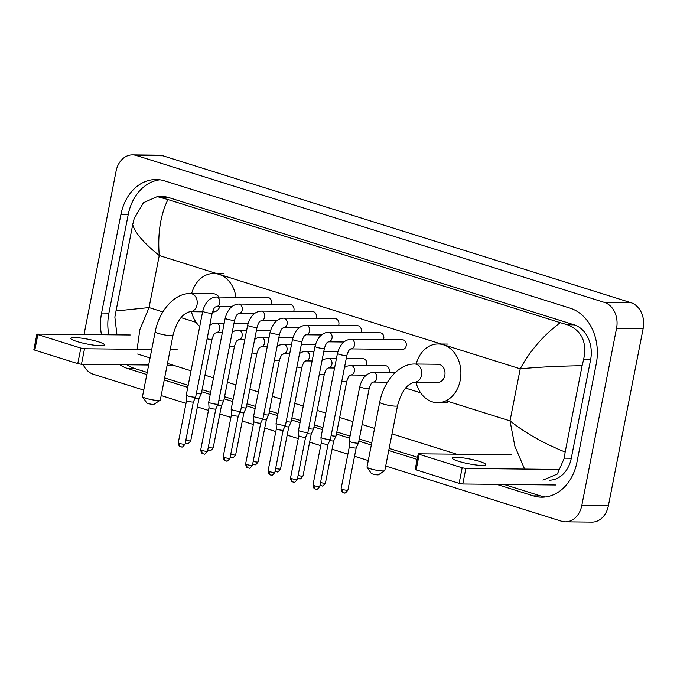 <?xml version="1.0" encoding="UTF-8"?>
<svg xmlns="http://www.w3.org/2000/svg" width="677" height="677" viewBox="0 0 677 677"><rect width="100%" height="100%" fill="white"/><g stroke="black" fill="none" stroke-linecap="round" stroke-linejoin="round"><path stroke-width="1.02" d="M458.363 461.232A17.086 2.446 11.1 0 0 475.956 464.955A17.086 2.446 11.1 0 0 485.756 464.642A17.086 2.446 11.1 0 0 479.629 461.469A17.086 2.446 11.1 0 0 462.036 457.745A17.086 2.446 11.1 0 0 452.228 458.058A17.086 2.446 11.1 0 0 458.363 461.232M555.512 484.994L462.797 483.996L459.108 483.344L462.163 467.782L465.852 468.442L558.567 469.44M511.558 454.682L418.242 453.81L419.207 454.301L416.152 469.855L459.108 483.344M416.152 469.855L415.196 469.364L418.242 453.81M419.207 454.301L462.163 467.782M384.671 470.71L378.494 474.763A3.74 0.533 -168.9 0 1 372.553 473.951A3.74 0.533 -168.9 0 1 371.233 473.341L367.052 467.248A9.072 1.303 11.1 0 0 370.251 468.729A9.072 1.303 11.1 0 0 384.671 470.71A9.072 1.303 11.1 0 0 384.807 470.54L397.517 405.726A9.072 1.303 -168.9 0 1 392.313 405.895A9.072 1.303 -168.9 0 1 382.962 403.924A9.072 1.303 -168.9 0 1 379.704 402.231L366.993 467.045A9.072 1.303 11.1 0 0 367.052 467.248M397.517 405.726C401.241 391.771 406.928 383.918 414.561 382.166L437.824 382.412A9.072 7.1 -89.4 0 0 444.806 375.498A9.072 7.1 -89.4 0 0 438.019 364.268L414.756 364.014C398.457 363.684 383.529 381.98 379.704 402.231M416.16 364.031A29.365 22.976 90.6 0 1 438.239 343.975A29.365 22.976 90.6 0 1 460.208 380.339A29.365 22.976 90.6 0 1 437.604 402.697A29.365 22.976 90.6 0 1 415.966 382.175M160.161 400.234L153.984 404.296A3.74 0.533 -168.9 0 1 148.043 403.484A3.74 0.533 -168.9 0 1 146.723 402.874L142.542 396.781A9.072 1.303 11.1 0 0 145.741 398.262A9.072 1.303 11.1 0 0 160.161 400.234A9.072 1.303 11.1 0 0 160.297 400.073L173.007 335.259A9.072 1.303 -168.9 0 1 167.803 335.428A9.072 1.303 -168.9 0 1 158.452 333.456A9.072 1.303 -168.9 0 1 155.194 331.764L142.483 396.578A9.072 1.303 11.1 0 0 142.542 396.781M218.866 297.025A9.072 7.1 -89.4 0 0 213.509 293.793L190.245 293.547C173.947 293.209 159.019 311.513 155.194 331.764M191.65 293.556A29.365 22.976 90.6 0 1 213.72 273.508A29.365 22.976 90.6 0 1 235.977 297.211M212.426 311.936L213.306 311.945A9.072 7.1 -89.4 0 0 219.847 306.647M199.715 326.542A29.365 22.976 90.6 0 1 191.456 311.708M350.881 339.279C344.407 339.778 339.922 344.508 337.434 353.462A4.807 0.685 -168.9 0 0 338.94 354.283A4.807 0.685 -168.9 0 0 339.16 354.35A4.807 0.685 -168.9 0 0 344.111 355.4A4.807 0.685 -168.9 0 0 346.869 355.307C349.544 347.233 350.568 349.874 350.83 348.892L402.493 349.45A4.807 3.757 -89.4 0 0 406.192 345.786A4.807 3.757 -89.4 0 0 402.595 339.837L350.881 339.279A4.807 3.757 -89.4 0 1 351.515 339.355A4.807 3.757 -89.4 0 1 354.477 345.228A4.807 3.757 -89.4 0 1 350.821 348.892L350.779 348.892M346.869 355.307L330.401 439.255A4.807 0.685 -168.9 0 1 330.393 439.271A4.807 0.685 -168.9 0 1 329.327 439.475A4.807 0.685 -168.9 0 1 322.692 438.29A4.807 0.685 -168.9 0 1 320.966 437.427A4.807 0.685 -168.9 0 1 320.966 437.401L337.434 353.462M328.074 444.18A3.47 0.499 -168.9 0 1 328.066 444.197A3.47 0.499 -168.9 0 1 327.296 444.34A3.47 0.499 -168.9 0 1 322.506 443.486A3.47 0.499 -168.9 0 1 321.262 442.86A3.47 0.499 -168.9 0 1 321.262 442.843L320.966 437.427M383.487 339.634A4.807 3.757 -89.4 0 0 383.741 338.745A4.807 3.757 -89.4 0 0 380.144 332.796L328.43 332.238A4.807 3.757 -89.4 0 1 329.064 332.314A4.807 3.757 -89.4 0 1 332.026 338.187A4.807 3.757 -89.4 0 1 328.37 341.843L328.328 341.843M293.276 482.041A3.47 2.099 -72.6 0 1 292.896 481.982A3.47 2.099 -72.6 0 1 291.77 478.647A3.47 0.499 -168.9 0 0 295.35 479.401A3.47 0.499 -168.9 0 0 297.338 479.333L305.615 437.139A3.47 0.499 -168.9 0 1 305.615 437.147L307.942 432.231A4.807 0.685 -168.9 0 1 307.942 432.231A4.807 0.685 -168.9 0 1 306.876 432.425A4.807 0.685 -168.9 0 1 300.241 431.249A4.807 0.685 -168.9 0 1 298.515 430.377A4.807 0.685 -168.9 0 1 298.515 430.352L314.983 346.412C317.471 337.459 321.956 332.737 328.43 332.238M305.615 437.147A3.47 0.499 -168.9 0 1 304.845 437.291A3.47 0.499 -168.9 0 1 300.055 436.445A3.47 0.499 -168.9 0 1 298.811 435.81A3.47 0.499 -168.9 0 1 298.811 435.793M361.036 332.585A4.807 3.757 -89.4 0 0 361.29 331.696A4.807 3.757 -89.4 0 0 357.693 325.747L305.979 325.188A4.807 3.757 -89.4 0 1 306.613 325.265A4.807 3.757 -89.4 0 1 309.575 331.138A4.807 3.757 -89.4 0 1 305.919 334.793L305.877 334.793M292.532 339.363A4.807 0.685 -168.9 0 0 294.038 340.184A4.807 0.685 -168.9 0 0 294.258 340.26A4.807 0.685 -168.9 0 0 299.209 341.301A4.807 0.685 -168.9 0 0 301.967 341.216L285.491 425.156A4.807 0.685 -168.9 0 1 285.491 425.181A4.807 0.685 -168.9 0 1 284.425 425.376A4.807 0.685 -168.9 0 1 277.79 424.2A4.807 0.685 -168.9 0 1 276.064 423.337A4.807 0.685 -168.9 0 1 276.064 423.311L292.532 339.363C295.02 330.41 299.505 325.688 305.979 325.188M283.172 430.081A3.47 0.499 -168.9 0 1 283.164 430.107A3.47 0.499 -168.9 0 1 282.394 430.242A3.47 0.499 -168.9 0 1 277.604 429.396A3.47 0.499 -168.9 0 1 276.36 428.769A3.47 0.499 -168.9 0 1 276.36 428.753L276.064 423.337M338.585 325.544A4.807 3.757 -89.4 0 0 338.838 324.647A4.807 3.757 -89.4 0 0 335.242 318.698L283.528 318.139A4.807 3.757 -89.4 0 1 284.162 318.215A4.807 3.757 -89.4 0 1 287.124 324.088A4.807 3.757 -89.4 0 1 283.468 327.753L298.929 327.913M270.081 332.322A4.807 0.685 -168.9 0 0 271.587 333.143A4.807 0.685 -168.9 0 0 271.807 333.211A4.807 0.685 -168.9 0 0 276.758 334.26A4.807 0.685 -168.9 0 0 279.516 334.167L263.04 418.107A4.807 0.685 -168.9 0 1 263.04 418.132A4.807 0.685 -168.9 0 1 261.974 418.327A4.807 0.685 -168.9 0 1 255.339 417.15A4.807 0.685 -168.9 0 1 253.613 416.287A4.807 0.685 -168.9 0 1 253.613 416.262L270.081 332.322C272.569 323.369 277.054 318.639 283.528 318.139M248.374 467.942A3.47 2.099 -72.6 0 1 247.994 467.883A3.47 2.099 -72.6 0 1 246.868 464.549A3.47 0.499 -168.9 0 0 250.448 465.311A3.47 0.499 -168.9 0 0 252.436 465.243L260.713 423.049A3.47 0.499 -168.9 0 1 260.713 423.057A3.47 0.499 -168.9 0 1 259.943 423.201A3.47 0.499 -168.9 0 1 255.153 422.346A3.47 0.499 -168.9 0 1 253.909 421.72A3.47 0.499 -168.9 0 1 253.909 421.703M316.134 318.495A4.807 3.757 -89.4 0 0 316.387 317.606A4.807 3.757 -89.4 0 0 312.791 311.648L261.077 311.09A4.807 3.757 -89.4 0 1 261.711 311.166A4.807 3.757 -89.4 0 1 264.673 317.048A4.807 3.757 -89.4 0 1 261.017 320.703L260.975 320.703M247.63 325.273A4.807 0.685 -168.9 0 0 249.136 326.094A4.807 0.685 -168.9 0 0 249.356 326.162A4.807 0.685 -168.9 0 0 254.307 327.211A4.807 0.685 -168.9 0 0 257.065 327.118L240.589 411.066A4.807 0.685 -168.9 0 1 240.589 411.091A4.807 0.685 -168.9 0 1 239.523 411.286A4.807 0.685 -168.9 0 1 232.888 410.11A4.807 0.685 -168.9 0 1 231.162 409.238A4.807 0.685 -168.9 0 1 231.162 409.213L247.63 325.273C250.118 316.32 254.603 311.598 261.077 311.09M238.27 415.991A3.47 0.499 -168.9 0 1 238.262 416.008A3.47 0.499 -168.9 0 1 237.492 416.152A3.47 0.499 -168.9 0 1 232.702 415.297A3.47 0.499 -168.9 0 1 231.458 414.671A3.47 0.499 -168.9 0 1 231.458 414.654L231.162 409.238M293.683 311.445A4.807 3.757 -89.4 0 0 293.936 310.557A4.807 3.757 -89.4 0 0 290.34 304.608L238.626 304.049A4.807 3.757 -89.4 0 1 239.26 304.125A4.807 3.757 -89.4 0 1 242.222 309.998A4.807 3.757 -89.4 0 1 238.566 313.654L238.524 313.654M225.179 318.224A4.807 0.685 -168.9 0 0 226.685 319.045A4.807 0.685 -168.9 0 0 226.905 319.121A4.807 0.685 -168.9 0 0 231.856 320.162A4.807 0.685 -168.9 0 0 234.614 320.077L218.138 404.017A4.807 0.685 -168.9 0 1 218.138 404.042A4.807 0.685 -168.9 0 1 217.072 404.237A4.807 0.685 -168.9 0 1 210.437 403.06A4.807 0.685 -168.9 0 1 208.711 402.189A4.807 0.685 -168.9 0 1 208.711 402.163L225.179 318.224C227.667 309.271 232.152 304.548 238.626 304.049M215.819 408.942A3.47 0.499 -168.9 0 1 215.811 408.959A3.47 0.499 -168.9 0 1 215.041 409.103A3.47 0.499 -168.9 0 1 210.251 408.256A3.47 0.499 -168.9 0 1 209.007 407.63A3.47 0.499 -168.9 0 1 209.007 407.605L200.722 449.816C201.467 454.783 203.286 453.387 203.092 453.793A3.47 2.099 -72.6 0 1 201.966 450.459A3.47 0.499 -168.9 0 1 200.722 449.816M271.232 304.396A4.807 3.757 -89.4 0 0 271.485 303.508A4.807 3.757 -89.4 0 0 267.889 297.558L216.175 297A4.807 3.757 -89.4 0 1 216.809 297.076A4.807 3.757 -89.4 0 1 219.771 302.949A4.807 3.757 -89.4 0 1 216.115 306.613L216.073 306.613M193.368 401.901A3.47 0.499 -168.9 0 1 193.36 401.918L195.687 396.993A4.807 0.685 -168.9 0 1 195.687 396.993A4.807 0.685 -168.9 0 1 194.621 397.187A4.807 0.685 -168.9 0 1 187.986 396.011A4.807 0.685 -168.9 0 1 186.26 395.148A4.807 0.685 -168.9 0 1 186.26 395.123L202.728 311.175C205.216 302.23 209.701 297.499 216.175 297M181.021 446.803A3.47 2.099 -72.6 0 1 180.641 446.744A3.47 2.099 -72.6 0 1 179.515 443.41A3.47 0.499 -168.9 0 0 183.095 444.163A3.47 0.499 -168.9 0 0 185.083 444.104L193.36 401.91A3.47 0.499 -168.9 0 1 192.59 402.053A3.47 0.499 -168.9 0 1 187.8 401.207A3.47 0.499 -168.9 0 1 186.556 400.581A3.47 0.499 -168.9 0 1 186.556 400.564L186.26 395.148M343.831 492.788A3.47 2.099 -72.6 0 1 343.451 492.729A3.47 2.099 -72.6 0 1 342.334 489.395A3.47 0.499 -168.9 0 0 345.905 490.156A3.47 0.499 -168.9 0 0 347.902 490.089L356.178 447.895A3.47 0.499 -168.9 0 1 356.17 447.903L358.497 442.978A4.807 0.685 -168.9 0 1 358.497 442.978A4.807 0.685 -168.9 0 1 357.439 443.173A4.807 0.685 -168.9 0 1 350.796 441.996A4.807 0.685 -168.9 0 1 349.07 441.133A4.807 0.685 -168.9 0 1 349.078 441.108L359.766 386.618C362.254 377.664 366.731 372.934 373.213 372.435A4.807 3.757 -89.4 0 1 373.848 372.511A4.807 3.757 -89.4 0 1 376.81 378.384A4.807 3.757 -89.4 0 1 373.145 382.048L373.112 382.048M356.17 447.903A3.47 0.499 -168.9 0 1 355.408 448.047A3.47 0.499 -168.9 0 1 350.61 447.192A3.47 0.499 -168.9 0 1 349.366 446.566A3.47 0.499 -168.9 0 1 349.366 446.549L349.07 441.133M388.936 372.604A4.807 3.757 -89.4 0 0 389.182 371.715A4.807 3.757 -89.4 0 0 385.594 365.766L350.762 365.394A4.807 3.757 -89.4 0 1 351.397 365.47A4.807 3.757 -89.4 0 1 354.359 371.343A4.807 3.757 -89.4 0 1 350.694 374.999L366.155 375.168M341.8 381.151A4.807 0.685 -168.9 0 0 346.742 381.422L336.054 435.912A4.807 0.685 -168.9 0 1 336.046 435.937A4.807 0.685 -168.9 0 1 334.988 436.132A4.807 0.685 -168.9 0 1 331.104 435.641M320.543 482.54A3.47 0.499 -168.9 0 0 325.442 483.039L333.727 440.845A3.47 0.499 -168.9 0 1 333.719 440.854A3.47 0.499 -168.9 0 1 332.957 440.998A3.47 0.499 -168.9 0 1 329.784 440.566M366.485 365.563A4.807 3.757 -89.4 0 0 366.731 364.666A4.807 3.757 -89.4 0 0 363.143 358.717L346.235 358.539M319.349 374.102A4.807 0.685 -168.9 0 0 324.291 374.373L313.603 428.863A4.807 0.685 -168.9 0 1 313.595 428.888A4.807 0.685 -168.9 0 1 312.537 429.083A4.807 0.685 -168.9 0 1 308.653 428.592M298.092 475.491A3.47 0.499 -168.9 0 0 302.991 475.999L311.276 433.796A3.47 0.499 -168.9 0 1 311.268 433.805A3.47 0.499 -168.9 0 1 310.506 433.949A3.47 0.499 -168.9 0 1 307.333 433.517M296.898 367.052A4.807 0.685 -168.9 0 0 301.84 367.323L291.152 421.813A4.807 0.685 -168.9 0 1 291.144 421.839A4.807 0.685 -168.9 0 1 290.086 422.033A4.807 0.685 -168.9 0 1 286.202 421.543M275.641 468.45A3.47 0.499 -168.9 0 0 280.54 468.949L288.825 426.755A3.47 0.499 -168.9 0 1 288.817 426.764A3.47 0.499 -168.9 0 1 288.055 426.899A3.47 0.499 -168.9 0 1 284.882 426.468M253.19 461.401A3.47 0.499 -168.9 0 0 258.089 461.9L266.374 419.706A3.47 0.499 -168.9 0 1 266.366 419.715L268.693 414.789A4.807 0.685 -168.9 0 1 268.693 414.789A4.807 0.685 -168.9 0 1 267.635 414.993A4.807 0.685 -168.9 0 1 263.751 414.502M266.366 419.715A3.47 0.499 -168.9 0 1 265.604 419.858A3.47 0.499 -168.9 0 1 262.431 419.427M251.996 352.962A4.807 0.685 -168.9 0 0 256.938 353.233L246.25 407.723A4.807 0.685 -168.9 0 1 246.242 407.749A4.807 0.685 -168.9 0 1 245.184 407.943A4.807 0.685 -168.9 0 1 241.3 407.452M243.923 412.648A3.47 0.499 -168.9 0 1 243.915 412.665A3.47 0.499 -168.9 0 1 243.153 412.809A3.47 0.499 -168.9 0 1 239.98 412.378M229.545 345.913A4.807 0.685 -168.9 0 0 234.487 346.184L223.799 400.674A4.807 0.685 -168.9 0 1 223.791 400.699A4.807 0.685 -168.9 0 1 222.733 400.894A4.807 0.685 -168.9 0 1 218.849 400.403M208.288 447.311A3.47 0.499 -168.9 0 0 213.187 447.81L221.472 405.616A3.47 0.499 -168.9 0 1 221.464 405.625A3.47 0.499 -168.9 0 1 220.702 405.76A3.47 0.499 -168.9 0 1 217.529 405.328M207.094 338.864A4.807 0.685 -168.9 0 0 212.036 339.135L201.348 393.625A4.807 0.685 -168.9 0 1 201.34 393.65A4.807 0.685 -168.9 0 1 200.282 393.845A4.807 0.685 -168.9 0 1 196.398 393.362M199.021 398.558A3.47 0.499 -168.9 0 1 199.013 398.575A3.47 0.499 -168.9 0 1 198.251 398.719A3.47 0.499 -168.9 0 1 195.069 398.288M77.017 341.538A17.086 2.446 11.1 0 0 94.611 345.262A17.086 2.446 11.1 0 0 104.419 344.94A17.086 2.446 11.1 0 0 98.283 341.767A17.086 2.446 11.1 0 0 80.69 338.051A17.086 2.446 11.1 0 0 70.89 338.365A17.086 2.446 11.1 0 0 77.017 341.538M173.456 365.292L167.126 365.225M148.669 365.021L81.452 364.302L77.762 363.642L80.817 348.088L84.507 348.748L151.724 349.467M130.212 334.988L36.905 334.108L37.861 334.607L34.806 350.161L77.762 363.642M34.806 350.161L33.85 349.662L36.905 334.108M37.861 334.607L80.817 348.088M170.181 349.67L177.222 349.747M84.033 334.489L116.072 171.154A21.351 16.713 90.6 0 1 132.514 154.881L159.103 155.168A21.351 16.713 90.6 0 1 162.937 155.786L631.006 302.704A21.351 16.713 90.6 0 1 643.15 328.531L608.361 505.846A21.351 16.713 90.6 0 1 591.918 522.119L565.337 521.832A21.351 16.713 90.6 0 1 561.495 521.214L385.687 466.03M132.514 154.881A21.351 16.713 90.6 0 1 136.356 155.498L604.426 302.416A21.351 16.713 90.6 0 1 616.561 328.243L581.771 505.567A21.351 16.713 90.6 0 1 565.337 521.832M143.752 390.096L93.426 374.296A21.351 16.713 90.6 0 1 83.017 364.319M368.263 460.563L354.536 456.256M347.876 454.165L332.085 449.206M320.712 445.635L309.634 442.157M298.261 438.594L287.183 435.116M275.81 431.545L264.732 428.067M253.359 424.496L242.281 421.018M230.908 417.447L219.83 413.969M208.457 410.406L197.379 406.928M186.006 403.357L161.177 395.563M496.69 484.36L533.341 495.869A45.909 35.932 -89.4 0 0 541.592 497.189A45.909 35.932 -89.4 0 0 576.939 462.213L596.268 363.701A45.909 35.932 -89.4 0 0 570.169 308.179L164.511 180.844A45.909 35.932 -89.4 0 0 156.252 179.523A45.909 35.932 -89.4 0 0 120.904 214.499L101.584 313.011A45.909 35.932 -89.4 0 0 101.448 334.683M119.727 364.708A45.909 35.932 -89.4 0 0 127.682 368.542L146.807 374.542M164.232 380.009L187.774 387.396M201.712 391.771L210.225 394.446M224.163 398.821L232.676 401.495M246.614 405.87L255.127 408.544M269.065 412.911L277.578 415.585M291.516 419.96L300.029 422.634M313.967 427.009L322.48 429.683M336.418 434.059L349.645 438.205M358.869 441.099L371.318 445.009M388.742 450.476L417.15 459.395M159.907 179.803A45.909 35.932 -89.4 0 0 128.215 214.575L108.895 313.087A45.909 35.932 -89.4 0 0 108.76 334.76M504.001 484.436L540.652 495.945A45.909 35.932 -89.4 0 0 545.256 496.986M127.039 364.793A45.909 35.932 -89.4 0 0 134.994 368.618L147.214 372.452M164.638 377.918L188.189 385.315M202.118 389.69L210.64 392.355M224.569 396.73L233.091 399.405M247.02 403.78L255.542 406.454M269.471 410.829L277.993 413.503M291.922 417.87L300.444 420.544M314.373 424.919L322.895 427.593M336.824 431.968L350.051 436.115M359.275 439.018L371.724 442.919M389.148 448.394L417.557 457.305M549.089 480.179A28.832 22.561 -89.4 0 0 571.286 458.227L590.615 359.715A28.832 22.561 -89.4 0 0 574.223 324.842L168.565 197.515A28.832 22.561 -89.4 0 0 163.385 196.685L157.233 196.626L167.93 199.537C160.407 215.108 157.513 233.768 159.256 255.525C144.006 243.297 135.146 233.006 132.684 224.662L134.173 218.569L143.448 202.719L157.233 196.626M524.599 469.076L514.884 446.278L510.018 420.882C525.479 433.111 543.868 443.503 565.168 452.05L564.279 458.151L557.34 474.027L542.946 480.111M456.366 454.089L391.991 433.889M374.567 428.414L362.127 424.513M352.903 421.619L339.676 417.464M325.739 413.088L317.225 410.414M303.288 406.039L294.774 403.374M280.837 398.998L272.323 396.324M258.386 391.949L249.872 389.275M235.934 384.9L227.421 382.226M213.483 377.851L204.97 375.185M191.032 370.81L167.481 363.414M150.057 357.947L137.617 354.046M116.935 334.844L114.853 317.081L132.684 224.662M565.168 452.05L582.11 365.724C559.143 366.062 538.52 367.095 520.224 368.821C530.074 350.703 543.411 335.318 560.234 322.667L167.93 199.537M560.234 322.667L567.444 324.774C581.831 330.604 587.213 342.223 583.599 359.639L582.11 365.724M115.742 310.988L149.042 307.578L139.809 329.775L137.126 349.315M465.852 468.442L462.797 483.996M414.561 382.166A9.072 7.1 -89.4 0 0 421.543 375.253A9.072 7.1 -89.4 0 0 416.389 364.277A9.072 7.1 -89.4 0 0 414.756 364.014M173.007 335.259C176.731 321.304 182.409 313.443 190.051 311.691A9.072 7.1 -89.4 0 0 197.032 304.785A9.072 7.1 -89.4 0 0 191.87 293.81A9.072 7.1 -89.4 0 0 190.245 293.547M315.727 489.082A3.47 2.099 -72.6 0 1 315.347 489.022L316.354 489.183C316.751 489.86 317.902 488.921 319.789 486.382A3.47 0.499 -168.9 0 1 317.801 486.45A3.47 0.499 -168.9 0 1 314.221 485.688A3.47 0.499 -168.9 0 1 312.977 485.045L321.262 442.851M312.977 485.045C313.722 490.013 315.541 488.625 315.347 489.022A3.47 2.099 -72.6 0 1 314.221 485.688M343.831 342.012L328.37 341.843C328.117 342.824 327.093 340.184 324.418 348.266A4.807 0.685 -168.9 0 1 321.66 348.35A4.807 0.685 -168.9 0 1 316.709 347.301A4.807 0.685 -168.9 0 1 316.489 347.233A4.807 0.685 -168.9 0 1 314.983 346.412M291.77 478.647A3.47 0.499 -168.9 0 1 290.526 478.004L298.811 435.802L298.515 430.377M270.825 474.992A3.47 2.099 -72.6 0 1 270.445 474.932L271.452 475.093C271.849 475.762 273 474.831 274.887 472.292A3.47 0.499 -168.9 0 1 272.899 472.351A3.47 0.499 -168.9 0 1 269.319 471.598A3.47 0.499 -168.9 0 1 268.075 470.955L276.36 428.761M268.075 470.955C268.82 475.923 270.639 474.535 270.445 474.932A3.47 2.099 -72.6 0 1 269.319 471.598M246.868 464.549A3.47 0.499 -168.9 0 1 245.624 463.906L253.909 421.712L253.613 416.287M225.923 460.902A3.47 2.099 -72.6 0 1 225.543 460.842L226.55 460.995C226.947 461.672 228.098 460.741 229.985 458.194A3.47 0.499 -168.9 0 1 227.997 458.261A3.47 0.499 -168.9 0 1 224.417 457.508A3.47 0.499 -168.9 0 1 223.173 456.857L231.458 414.662M223.173 456.857C223.918 461.832 225.737 460.436 225.543 460.842A3.47 2.099 -72.6 0 1 224.417 457.508M203.472 453.852A3.47 2.099 -72.6 0 1 203.092 453.793L204.099 453.954C204.496 454.622 205.647 453.692 207.534 451.153A3.47 0.499 -168.9 0 1 205.546 451.212A3.47 0.499 -168.9 0 1 201.966 450.459M231.576 306.774L216.115 306.613C215.861 307.595 214.837 304.955 212.163 313.028A4.807 0.685 -168.9 0 1 209.405 313.112A4.807 0.685 -168.9 0 1 204.454 312.072A4.807 0.685 -168.9 0 1 204.234 311.995A4.807 0.685 -168.9 0 1 202.728 311.175M179.515 443.41A3.47 0.499 -168.9 0 1 178.271 442.766L186.556 400.572M387.498 382.2L373.145 382.048C372.892 383.03 371.868 380.389 369.193 388.463A4.807 0.685 -168.9 0 1 366.435 388.556A4.807 0.685 -168.9 0 1 361.493 387.506A4.807 0.685 -168.9 0 1 361.264 387.439A4.807 0.685 -168.9 0 1 359.766 386.618M342.334 489.395A3.47 0.499 -168.9 0 1 341.09 488.752L349.366 446.558M321.38 485.747A3.47 2.099 -72.6 0 1 321 485.688A3.47 2.099 -72.6 0 1 320.094 484.842M298.929 478.698A3.47 2.099 -72.6 0 1 298.549 478.639A3.47 2.099 -72.6 0 1 297.643 477.793M324.291 374.373C326.966 366.291 327.99 368.94 328.26 367.95A4.807 3.757 -89.4 0 0 331.908 364.294A4.807 3.757 -89.4 0 0 328.946 358.421A4.807 3.757 -89.4 0 0 328.311 358.345L336.461 358.429M276.478 471.649A3.47 2.099 -72.6 0 1 276.098 471.59A3.47 2.099 -72.6 0 1 275.192 470.743M312.131 360.976L305.792 360.909A4.807 3.757 -89.4 0 0 309.457 357.244A4.807 3.757 -89.4 0 0 306.495 351.371A4.807 3.757 -89.4 0 0 305.86 351.295L314.01 351.388M254.027 464.6A3.47 2.099 -72.6 0 1 253.647 464.54A3.47 2.099 -72.6 0 1 252.741 463.703M274.447 360.003A4.807 0.685 -168.9 0 0 279.389 360.274C282.064 352.201 283.088 354.841 283.358 353.859L283.308 353.859A4.807 3.757 -89.4 0 0 287.006 350.195A4.807 3.757 -89.4 0 0 284.044 344.322A4.807 3.757 -89.4 0 0 283.409 344.246L291.559 344.339M231.576 457.559A3.47 2.099 -72.6 0 1 231.195 457.5L232.203 457.66C232.609 458.329 233.751 457.398 235.638 454.851A3.47 0.499 -168.9 0 1 230.739 454.352M230.222 457.009L231.195 457.5A3.47 2.099 -72.6 0 1 230.29 456.653M256.938 353.233C259.613 345.152 260.637 347.792 260.907 346.81A4.807 3.757 -89.4 0 0 264.555 343.154A4.807 3.757 -89.4 0 0 261.593 337.281A4.807 3.757 -89.4 0 0 260.958 337.205L269.107 337.29M209.125 450.51A3.47 2.099 -72.6 0 1 208.744 450.45A3.47 2.099 -72.6 0 1 207.839 449.604M244.778 339.837L238.439 339.769A4.807 3.757 -89.4 0 0 242.104 336.105A4.807 3.757 -89.4 0 0 239.142 330.232A4.807 3.757 -89.4 0 0 238.507 330.156L246.656 330.241M186.674 443.46A3.47 2.099 -72.6 0 1 186.293 443.401L187.301 443.562C187.707 444.239 188.849 443.3 190.736 440.761A3.47 0.499 -168.9 0 1 185.836 440.262M185.32 442.919L186.293 443.401A3.47 2.099 -72.6 0 1 185.388 442.555M212.036 339.135C214.711 331.061 215.735 333.702 216.005 332.712A4.807 3.757 -89.4 0 0 219.653 329.056A4.807 3.757 -89.4 0 0 216.691 323.183A4.807 3.757 -89.4 0 0 216.056 323.107L224.205 323.2M84.507 348.748L81.452 364.302M445.974 400.784L510.018 420.882L520.224 368.821L159.256 255.525L149.042 307.578L162.869 311.919M181.038 317.623L196.144 322.362M364.302 375.143L365.682 375.583M386.753 382.192L387.379 382.387M405.548 388.09L420.654 392.829M136.356 155.498L162.937 155.786M581.771 505.567L608.361 505.846M616.561 328.243L643.15 328.531M604.426 302.416L631.006 302.704M128.215 214.575L120.904 214.499M540.652 495.945L533.341 495.869M134.994 368.618L127.682 368.542M108.895 313.087L101.584 313.011M571.286 458.227L564.279 458.151M168.565 197.515L161.786 197.447M574.223 324.842L567.444 324.774M590.615 359.715L583.599 359.639M438.239 343.975L448.208 344.085M437.604 402.697L447.573 402.807M213.72 273.508L223.698 273.618M202.601 311.826L190.051 311.691M319.789 486.382L328.066 444.188L330.393 439.271M297.338 479.333C295.451 481.88 294.3 482.811 293.903 482.142L292.896 481.982C293.09 481.575 291.271 482.972 290.526 478.004M324.418 348.266L307.95 432.205M274.887 472.292L283.164 430.098L285.491 425.181M321.38 334.963L305.919 334.793C305.665 335.784 304.642 333.135 301.967 341.216M252.436 465.243C250.549 467.782 249.398 468.721 249.001 468.044L247.994 467.883C248.188 467.485 246.369 468.873 245.624 463.906M260.713 423.057L263.04 418.132M279.516 334.167C282.191 326.094 283.214 328.734 283.477 327.744L283.426 327.753M229.985 458.194L238.262 416L240.589 411.091M276.478 320.873L261.017 320.703C260.763 321.685 259.74 319.045 257.065 327.118M207.534 451.153L215.811 408.95L218.138 404.042M254.027 313.823L238.566 313.654C238.312 314.636 237.288 311.995 234.614 320.077M209.007 407.63L208.711 402.189M185.083 444.104C183.196 446.642 182.045 447.573 181.648 446.905L180.641 446.744C180.835 446.346 179.016 447.734 178.271 442.766M212.163 313.028L195.687 396.967M347.902 490.089C346.006 492.628 344.864 493.567 344.458 492.89L343.451 492.729C343.645 492.331 341.826 493.719 341.09 488.752M395.14 372.672L373.213 372.435M369.193 388.463L358.505 442.961M325.442 483.039C323.555 485.587 322.413 486.518 322.007 485.841L320.026 485.197M346.742 381.422C349.417 373.34 350.441 375.98 350.711 374.999L350.661 374.999M333.719 440.854L336.046 435.937M344.466 367.526L346.759 366.223L350.762 365.394M302.991 475.999C301.104 478.537 299.962 479.468 299.556 478.8L297.575 478.148M334.582 368.017L328.21 367.95M311.268 433.805L313.595 428.888M322.015 360.486L324.308 359.174L328.311 358.345M280.54 468.949C278.653 471.488 277.511 472.428 277.105 471.751L275.124 471.107M337.874 351.642L323.784 351.49M301.84 367.323C304.515 359.25 305.539 361.89 305.809 360.9L305.759 360.909M288.817 426.764L291.144 421.839M299.564 353.436L301.857 352.125L305.86 351.295M258.089 461.9C256.202 464.439 255.06 465.378 254.654 464.701L252.673 464.058M315.423 344.593L301.333 344.441M289.68 353.927L283.341 353.859M277.113 346.387L279.406 345.084L283.409 344.246M279.389 360.274L268.701 414.773M292.972 337.552L278.882 337.4M267.229 346.878L260.857 346.81M235.638 454.851L243.923 412.657L246.242 407.749M254.662 339.346L256.955 338.035L260.958 337.205M213.187 447.81C211.3 450.349 210.158 451.28 209.752 450.611L207.771 449.96M270.521 330.503L256.431 330.351M234.487 346.184C237.162 338.102 238.186 340.751 238.456 339.761L238.406 339.761M221.464 405.625L223.791 400.699M232.211 332.297L234.504 330.985L238.507 330.156M248.07 323.454L233.98 323.301M222.327 332.788L215.955 332.72M199.013 398.575L201.34 393.65M209.76 325.248L212.053 323.936L216.056 323.107M190.736 440.761L199.021 398.567"/></g></svg>
